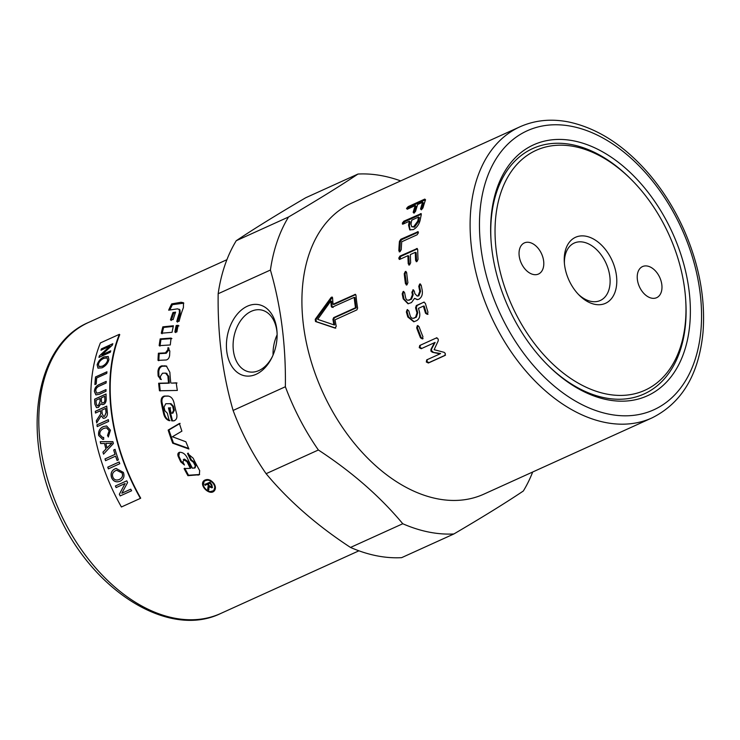 <?xml version="1.0" encoding="UTF-8"?>
<svg xmlns="http://www.w3.org/2000/svg" width="740" height="740" viewBox="0 0 740 740"><rect width="100%" height="100%" fill="white"/><g stroke="black" fill="none" stroke-linecap="round" stroke-linejoin="round"><path stroke-width="1.11" d="M166.768 366.189L162.624 366.18C160.34 366.744 159.044 368.594 158.758 371.73L158.934 376.272L161.357 379.555M166.343 373.376L168.692 376.253L169.321 383.181L159.433 383.44L160.247 390.933M177.026 382.996L171.588 383.126L176.231 382.83A159.822 104.534 65.6 0 0 177.332 390.443L159.461 390.776A159.822 104.534 -114.4 0 1 158.647 383.228L168.535 382.996A159.822 104.534 -114.4 0 1 167.897 376.022L165.538 373.117L162.504 373.21L160.367 376.42A159.822 104.534 65.6 0 0 160.562 379.324L160.127 379.241M160.562 379.324L158.138 376.013A159.822 104.534 -114.4 0 1 157.953 371.434C158.249 368.279 159.535 366.42 161.829 365.856L166.371 366.013L169.867 372.303A159.822 104.534 65.6 0 0 170.792 382.95M166.99 373.46L165.538 373.117M169.321 383.181L168.535 382.996M159.433 383.44L158.647 383.228M179.459 452.325L178.812 455.997L181.402 461.566L184.094 464.332M183.649 459.457L184.51 459.115L187.59 461.298L190.985 467.948L190.374 468.337A159.822 104.534 -114.4 0 1 186.952 461.64L183.307 459.559L183.946 459.235M184.713 468.207L188.506 475.237L199.633 474.488M188.173 453.121L191.383 459.91L194.037 461.871L195.887 465.451L195.036 467.773M184.417 459.124L182.863 461.825A159.822 104.534 65.6 0 0 184.436 465.007L180.754 461.889A159.822 104.534 -114.4 0 1 178.155 456.293C177.452 454.027 177.988 452.686 179.755 452.288L179.977 452.279C182.965 452.418 185.333 454.175 187.09 457.57A159.822 104.534 65.6 0 0 192.465 468.254L195.286 467.736M179.117 452.427L179.755 452.288M188.506 475.237L187.914 475.663A159.822 104.534 -114.4 0 1 184.094 468.577L190.374 468.337M191.383 459.91L190.754 460.262A159.822 104.534 -114.4 0 1 187.516 453.426L193.168 458.199A159.822 104.534 65.6 0 0 199.671 470.585L199.365 474.738L187.914 475.663M194.435 468.18L195.277 465.839A159.822 104.534 -114.4 0 1 193.408 462.241L190.754 460.262M169.784 310.005L172.392 304.658L183.797 303.178M177.526 322.131L180.153 313.362L179.996 309.903L177.582 308.839L168.665 310.18A159.822 104.534 -114.4 0 1 171.689 303.89L181.087 302.262L183.483 302.752L183.409 307.59A159.822 104.534 65.6 0 0 179.108 321.299L176.758 321.539A159.822 104.534 -114.4 0 1 179.404 312.715L179.256 309.218M172.392 304.658L171.689 303.89M168.618 396.113L165.187 396.168C162.819 396.714 161.736 398.62 161.921 401.875L164.465 414.021C165.427 417.545 167.277 419.756 170.034 420.635M170.672 407.87L169.904 407.851A159.822 104.534 65.6 0 0 171.171 413.197L172.864 413.17L174.335 410.302L173.391 406.242L171.014 403.689L165.825 403.707L164.04 406.991A159.822 104.534 65.6 0 0 164.835 410.672L167.351 413.253A159.822 104.534 65.6 0 0 169.284 420.69C166.528 419.793 164.669 417.573 163.707 414.021A159.822 104.534 -114.4 0 1 161.144 401.792C160.959 398.518 162.042 396.603 164.4 396.057L168.221 396.048M169.247 407.888L172.513 420.82L174.251 420.792M172.106 413.188L173.576 410.312A159.822 104.534 -114.4 0 1 172.633 406.223L170.098 403.642M172.513 420.82L171.773 420.884A159.822 104.534 -114.4 0 1 168.489 407.87M168.285 396.113L167.508 396.011C170.774 396.205 172.957 398.49 174.039 402.875A159.822 104.534 65.6 0 0 176.758 414.289C177.332 418.054 176.259 420.246 173.512 420.857L171.773 420.884M188.654 448.421L173.428 442.992L168.896 429.977L180.125 423.382M185.879 441.78A159.822 104.534 65.6 0 0 188.913 449.014L172.725 443.195A159.822 104.534 -114.4 0 1 168.165 430.088L179.394 423.483A159.822 104.534 65.6 0 0 181.911 431.143L172.42 436.748L185.879 441.78M168.896 429.977L168.165 430.088M173.428 442.992L172.725 443.195M213.508 483.84C210.549 480.177 207.57 479.261 204.582 481.093C199.421 485.237 209.855 495.347 213.842 490.269C215.183 488.511 215.072 486.365 213.508 483.84M208.81 479.687L204.869 480.861M213.842 490.269L215.238 486.328M214.646 490.435L210.567 491.526M203.334 484.737L204.397 480.297M214.017 483.609C215.738 486.411 215.867 488.788 214.406 490.731C209.975 496.429 198.302 485.144 204.111 480.528C207.441 478.521 210.733 479.548 214.017 483.609M168.933 348.124L168.628 350.177L166.241 353.267L159.192 353.664L158.795 360.722M159.192 353.664L158.397 353.239L165.446 352.869L167.832 349.761A159.822 104.534 -114.4 0 1 167.999 347.671L168.554 347.856M168.794 348.096L167.999 347.671L169.83 351.093A159.822 104.534 65.6 0 0 169.636 355.274C169.266 357.929 168.119 359.501 166.186 359.992L157.999 360.352A159.822 104.534 -114.4 0 1 158.397 353.239M171.911 338.568L160.969 339.41L159.96 346.126M171.125 338.078A159.822 104.534 65.6 0 0 170.302 344.96L159.165 345.654A159.822 104.534 -114.4 0 1 160.182 338.892L171.125 338.078M160.969 339.41L160.182 338.892M162.06 333.786L163.605 327.441L173.262 326.433M173.419 325.776A159.822 104.534 65.6 0 0 172.059 332.306L161.283 333.231A159.822 104.534 -114.4 0 1 162.837 326.839L173.419 325.776M163.605 327.441L162.837 326.839M171.218 320.512L173.715 313.187L175.325 312.964M175.621 312.141A159.822 104.534 65.6 0 0 173.16 319.578L170.459 319.884A159.822 104.534 -114.4 0 1 172.984 312.502L175.621 312.141M173.715 313.187L172.984 312.502M178.941 325.887L176.962 326.081L175.658 332.593M176.962 326.081L176.185 325.517L178.164 325.332A159.822 104.534 65.6 0 0 176.888 331.918L174.871 332.075A159.822 104.534 -114.4 0 1 176.185 325.517M210.456 482.767L208.227 484.053A159.822 104.534 65.6 0 0 209.429 485.875L211.381 487.022L212.13 486.328L211.862 484.737M210.465 482.795L208.227 484.053M211.381 487.022L211.335 485.274A159.822 104.534 -114.4 0 1 210.003 483.248M208.273 484.006L205.766 484.894L205.211 484.053M208.93 489.612L208.218 488.576L209.069 485.264M212.584 487.281L210.678 487.049M205.23 485.412A159.822 104.534 -114.4 0 1 204.675 484.561L210.04 482.129A159.822 104.534 65.6 0 0 211.908 484.968L211.973 487.882L209.3 486.772L208.421 490.167A159.822 104.534 -114.4 0 1 207.7 489.122L208.255 485.32A159.822 104.534 -114.4 0 1 207.616 484.339L205.766 484.894M208.144 483.812L207.616 484.339M209.041 485.301L208.541 485.801M208.218 488.576L207.7 489.122M119.751 334.665A159.822 104.534 65.6 0 0 140.692 498.159L140.397 498.372A160.376 104.895 -114.4 0 1 119.381 334.323L119.751 334.665M277.121 334.785A31.533 21.59 -78.7 0 0 273.069 355.024M233.109 410.441L285.372 386.743C285.964 345.312 280.978 306.406 270.424 270.035L218.161 293.734C217.569 335.164 222.555 374.07 233.109 410.441A189.579 123.996 65.6 0 0 266.113 473.693C288.674 500.804 316.803 525.391 350.51 547.443A189.579 123.996 65.6 0 0 401.617 557.664L453.879 533.966A189.579 123.996 65.6 0 1 402.773 523.744C380.212 496.632 352.083 472.046 318.376 449.994L266.113 473.693M285.372 386.743A189.579 123.996 65.6 0 0 318.376 449.994M532.68 472.018A189.579 123.996 65.6 0 1 523.328 491.009C505.753 502.802 482.6 517.121 453.879 533.966M400.664 180.902A189.579 123.996 65.6 0 0 383.117 175.963A189.579 123.996 65.6 0 0 357.975 174.048L305.722 197.746C276.991 214.591 253.839 228.91 236.263 240.704A189.579 123.996 65.6 0 0 218.161 293.734M519.952 126.808L351.759 203.084A159.822 104.534 65.6 0 0 322.557 391.812A159.822 104.534 65.6 0 0 483.766 494.191L651.959 417.924C681.818 403.041 698.837 374.57 703 332.5C705.572 299.182 699.3 265.133 684.186 230.353C674.843 209.318 663.04 190.43 648.777 173.697C624.347 145.493 597.689 128.261 568.82 121.998C551.245 118.52 534.955 120.121 519.952 126.808A159.822 104.534 65.6 0 0 490.75 315.545A159.822 104.534 65.6 0 0 651.959 417.924M236.263 240.704L288.526 217.005C317.257 200.161 340.4 185.842 357.975 174.048M288.526 217.005A189.579 123.996 65.6 0 0 270.424 270.035M491.018 240.269A134.745 88.134 -114.4 0 1 572.214 144.707A134.745 88.134 -114.4 0 1 629.87 178.127L631.026 179.274A131.72 86.154 -114.4 0 1 684.657 289.137A131.72 86.154 -114.4 0 1 685.684 299.793A131.72 86.154 -114.4 0 1 581.668 385.022A131.72 86.154 -114.4 0 1 498.381 201.373A131.72 86.154 -114.4 0 1 631.026 179.274M573.935 140.915A137.779 90.114 -114.4 0 1 689.458 327.663A137.779 90.114 -114.4 0 1 548.127 365.514A137.779 90.114 -114.4 0 1 490.962 239.455A137.779 90.114 -114.4 0 1 573.935 140.915M685.684 299.793L685.786 301.421A134.745 88.134 -114.4 0 1 547.545 364.931M350.51 547.443L402.773 523.744M276.742 328.911A36.251 24.818 101.3 0 1 277.065 332.593A36.251 24.818 101.3 0 1 272.172 357.032A36.251 24.818 101.3 0 1 232.073 366.707A36.251 24.818 101.3 0 1 241.268 310.134A36.251 24.818 101.3 0 1 276.742 328.911M277.102 333.453A31.533 21.59 -78.7 0 0 276.871 331.058A31.533 21.59 -78.7 0 0 261.331 309.986A31.533 21.59 -78.7 0 0 233.97 336.672A31.533 21.59 -78.7 0 0 248.954 371.841A31.533 21.59 -78.7 0 0 272.542 356.245M332.353 307.276L331.27 306.425A159.822 104.534 -114.4 0 1 330.836 301.023L317.682 319.356L333.888 324.851A159.822 104.534 -114.4 0 1 332.935 319.356L333.675 317.627L355.505 307.729A159.822 104.534 -114.4 0 1 354.183 297.378L331.89 307.331M417.786 221.056A159.822 104.534 -114.4 0 1 418.572 217.061L411.773 220.15A159.822 104.534 65.6 0 0 410.987 224.146L411.69 226.727L413.725 226.644L417.786 221.056L418.572 221.584A158.721 103.813 -114.4 0 1 419.349 217.615L418.572 217.061M444.074 352.314L445.295 353.396L444.925 355.496L428.368 363.007L426.314 362.008L426.703 359.89L439.958 353.887L432.345 352.24L430.948 351.149L430.939 349.373L434.454 342.703L421.199 348.707L419.247 347.652L419.746 345.478L436.341 337.958L438.228 339.04L438.274 340.714L434.139 349.696L444.074 352.314M422.411 338.911L420.514 337.829A159.822 104.534 -114.4 0 1 416.666 327.866L417.305 325.674L419.09 326.766A159.822 104.534 65.6 0 0 422.938 336.728L422.3 338.957M413.503 318.228L416.305 317.192L417.739 312.724L416.315 307.72L417.092 305.5L423.715 302.188L425.371 303.326A159.822 104.534 65.6 0 0 427.961 312.151L427.295 314.361L425.537 313.242A159.822 104.534 -114.4 0 1 423.41 306.11L418.461 308.349A159.822 104.534 65.6 0 0 419.441 311.734C420.394 315.952 419.469 318.921 416.657 320.642L413.789 321.798L407.814 317.007A159.822 104.534 -114.4 0 1 406.371 311.947L407.139 309.709L408.795 310.846A159.822 104.534 65.6 0 0 410.228 315.887C410.978 317.895 412.143 318.644 413.734 318.135L415.584 317.293L417.009 312.807A159.822 104.534 -114.4 0 1 415.575 307.775L416.343 305.537L424.205 302.059M414.15 321.715L408.545 316.924L407.111 311.892L407.629 309.579M413.864 318.209L414.465 318.024M409.608 300.061L407.953 300.236L411.459 299.219L413.179 294.742L412.661 292.207L413.558 289.988L412.791 289.923L414.317 291.051A159.822 104.534 65.6 0 0 414.835 293.604L417.166 296.055L418.072 295.861L419.784 291.357A159.822 104.534 -114.4 0 1 418.775 286.269L419.691 284.04L421.199 285.168A159.822 104.534 65.6 0 0 422.207 290.256C422.818 294.492 421.698 297.489 418.858 299.219L417.194 299.617L414.557 298.35L411.486 302.568L408.008 303.779L403.207 298.877A159.822 104.534 -114.4 0 1 402.199 293.789L403.115 291.551L404.623 292.689A159.822 104.534 65.6 0 0 405.631 297.776C406.204 299.793 407.278 300.542 408.85 300.042L410.691 299.2L412.411 294.696A159.822 104.534 -114.4 0 1 411.893 292.152L413.401 289.793M417.166 296.055L418.831 295.871L420.551 291.394L419.552 286.343L420.468 284.123L419.691 284.04L420.32 283.91M408.378 303.761L403.975 298.914L402.976 293.863L403.892 291.643L403.115 291.551L403.744 291.421M406.954 284.872L405.474 283.753A159.822 104.534 -114.4 0 1 404.243 273.717L405.307 271.543L406.667 272.616A159.822 104.534 65.6 0 0 407.897 282.661L406.954 284.872L406.279 285.002M406.713 284.965L405.039 273.92L406.103 271.746L405.307 271.543L406.029 271.423M399.674 259.398L400.738 256.419L417.323 248.899L416.518 248.566L417.721 249.621A159.822 104.534 65.6 0 0 418.035 259.398L416.935 261.581L415.612 260.499A159.822 104.534 -114.4 0 1 415.316 252.321L410.367 254.569A159.822 104.534 65.6 0 0 410.663 262.746L409.562 264.92L408.24 263.838A159.822 104.534 -114.4 0 1 407.944 255.67L399.961 259.287L398.721 258.242L399.942 256.086L417.286 248.474M416.935 261.581L416.185 261.692M409.562 264.92L408.813 265.031M399.961 259.287L399.184 259.389M399.73 251.84L400.257 241.776L401.626 239.704L418.183 232.194L417.388 231.75L418.442 232.73L417.101 234.802L401.746 241.767A159.822 104.534 65.6 0 0 401.265 249.611L400.016 251.73L398.842 250.712A159.822 104.534 -114.4 0 1 399.461 241.332L400.83 239.261L418.174 231.666M400.016 251.73L399.221 251.831M355.718 294.575L354.886 294.381L355.949 295.232A159.822 104.534 65.6 0 0 357.614 308.164L356.874 309.894L335.044 319.8A159.822 104.534 65.6 0 0 336.228 326.322L335.007 328.088L315.508 321.512L315.231 319.301L331.085 297.471L332.066 297.018L332.584 297.896A159.822 104.534 65.6 0 0 333.055 304.279L355.357 294.326M406.519 208.449L408.212 206.608L424.788 199.088L425.528 199.837A159.822 104.534 65.6 0 0 422.966 207.903L421.393 209.827L420.542 209.004A159.822 104.534 -114.4 0 1 422.642 202.242L417.693 204.49A159.822 104.534 65.6 0 0 415.593 211.251L414.021 213.166L413.17 212.352A159.822 104.534 -114.4 0 1 415.269 205.581L407.287 209.207L406.519 208.449L407.287 209.207M407.231 209.235L408.952 207.274L425.537 199.763L424.788 199.088L425.528 199.837M421.393 209.827L420.542 209.004L421.31 209.614L423.391 202.899L422.642 202.242M414.021 213.166L413.17 212.352L413.938 212.954L416.019 206.238L415.269 205.581M403.023 224.109L404.623 221.76L421.199 214.249L420.431 213.675L421.31 214.544A159.822 104.534 65.6 0 0 420.209 219.965C419.164 224.387 416.861 227.606 413.309 229.622L409.72 229.835L408.563 225.247A159.822 104.534 -114.4 0 1 409.35 221.242L403.217 224.026L402.31 223.156L403.846 221.186L421.217 213.592M403.217 224.026L402.412 224.118M410.127 230.038L409.35 225.765L410.127 221.797L409.35 221.242M411.69 226.727L414.511 227.143L418.572 221.584M332.417 297.304L316.017 319.467L316.295 321.66L335.775 328.144M355.681 294.585L333.851 304.492L333.055 304.279M333.888 324.851L334.656 324.925A158.721 103.813 -114.4 0 1 333.712 319.467L334.462 317.747L356.292 307.849A158.721 103.813 -114.4 0 1 354.978 297.572L354.183 297.378M333.148 307.47L332.066 306.619A158.721 103.813 -114.4 0 1 331.631 301.263L330.836 301.023M356.292 307.849L355.505 307.729M416.657 261.683L416.111 252.636L415.316 252.321M409.276 265.022L408.739 255.975L407.944 255.67M417.573 299.598L414.557 298.35M428.016 314.241L426.268 313.131L424.15 306.046L423.41 306.11M423.086 338.661L421.19 337.588L417.379 327.69L418.017 325.517M445.536 355.089L428.969 362.6L426.925 361.61L427.322 359.511M432.345 352.24L440.568 353.498L439.958 353.887M432.974 351.879L431.587 350.797L431.577 349.039L430.939 349.373M431.577 349.039L435.102 342.398L434.454 342.703M435.102 342.398L421.856 348.401L419.904 347.356L420.403 345.192L436.961 337.69M616.429 275.483A36.251 23.717 -114.4 0 1 606.402 302.864A36.251 23.717 -114.4 0 1 579.355 295.353A36.251 23.717 -114.4 0 1 564.315 262.182A36.251 23.717 -114.4 0 1 587.273 236.513A36.251 23.717 -114.4 0 1 616.429 275.483M647.546 266.086A17.085 11.174 -114.4 0 1 661.07 281.015A17.085 11.174 -114.4 0 1 656.658 297.683A17.085 11.174 -114.4 0 1 639.425 286.741A17.085 11.174 -114.4 0 1 642.542 266.567A17.085 11.174 -114.4 0 1 647.546 266.086M533.475 274.522A17.085 11.174 -114.4 0 1 519.952 259.592A17.085 11.174 -114.4 0 1 524.364 242.914A17.085 11.174 -114.4 0 1 541.597 253.866A17.085 11.174 -114.4 0 1 538.48 274.041A17.085 11.174 -114.4 0 1 533.475 274.522M578.44 294.409A31.533 20.628 65.6 0 0 600.288 300.496A31.533 20.628 65.6 0 0 609.806 276.288A31.533 20.628 65.6 0 0 574.24 243.053A31.533 20.628 65.6 0 0 564.416 263.496M109.566 443.343L105.839 443.389A160.376 104.895 65.6 0 0 107.032 447.922L111.925 443.094L109.89 443.334M119.381 334.323L100.4 342.925A160.376 104.895 65.6 0 0 121.415 506.983L140.397 498.372M107.615 360.177L107.041 357.901L103.646 358.438C100.751 359.899 99.012 361.86 98.42 364.321L99.031 366.568L102.314 366.198C105.256 364.737 107.013 362.73 107.615 360.177L107.078 357.929M104.738 396.298L101.297 397.861A160.376 104.895 65.6 0 0 101.408 400.645L101.63 402.218L102.296 402.958L103.267 402.819C104.479 402.468 104.997 401.154 104.84 398.879A160.376 104.895 -114.4 0 1 104.738 396.298L104.821 396.325A160.266 104.821 -114.4 0 0 104.923 398.897L104.84 398.879M99.956 398.471L96.043 400.248A160.376 104.895 65.6 0 0 96.172 403.457L97.144 405.77L98.309 405.631L100.076 401.45A160.376 104.895 -114.4 0 1 99.956 398.471L100.039 398.499A160.266 104.821 -114.4 0 0 100.159 401.478L100.076 401.45M105.607 408.434L101.843 410.145A160.376 104.895 65.6 0 0 102.231 413.873L103.572 416.389L104.553 416.25L106.051 412.587A160.376 104.895 -114.4 0 1 105.607 408.434L105.691 408.452A160.266 104.821 -114.4 0 0 106.135 412.606L106.051 412.587M122.091 472.99L116.642 470.261L115.542 470.686C112.767 472.175 111.879 474.331 112.887 477.134C114.099 479.862 116.254 480.649 119.344 479.474C122.202 478.003 123.118 475.848 122.091 472.99L116.68 470.252M119.408 479.446L119.408 479.446C122.267 477.985 123.182 475.82 122.156 472.962M116.134 487.595A160.376 104.895 -114.4 0 1 115.394 485.977L126.781 480.815A160.376 104.895 65.6 0 0 127.576 482.545L121.832 493.238L130.776 489.177A160.376 104.895 65.6 0 0 131.581 490.768L120.185 495.93A160.376 104.895 -114.4 0 1 119.334 494.237L125.079 483.544L116.134 487.595L115.459 485.949M100.677 443.547A160.376 104.895 -114.4 0 1 100.233 441.678L112.887 441.632A160.376 104.895 65.6 0 0 113.386 443.538L103.526 454.138A160.376 104.895 -114.4 0 1 102.943 452.131L105.959 449.032A160.376 104.895 -114.4 0 1 104.488 443.445L100.677 443.547M99.937 434.796L102.694 437.47L103.665 437.386L103.683 439.32L102.74 439.384L98.67 435.527C98.115 431.235 99.715 428.247 103.452 426.573L106.625 425.953L110.454 430.208L108.281 436.979L107.541 435.407L109.15 430.763L106.505 427.822L103.785 428.386C100.733 429.885 99.447 432.021 99.937 434.796M97.236 426.601A160.376 104.895 -114.4 0 1 96.959 424.853L108.345 419.682A160.376 104.895 65.6 0 0 108.623 421.439L97.236 426.601M97.125 364.922C98.198 361.268 100.492 358.595 104.016 356.902L108.225 356.467L108.909 359.575C108.04 363.183 105.746 365.93 102.046 367.808L97.976 368.15L97.208 364.977C98.272 361.324 100.566 358.66 104.09 356.957L108.271 356.495M100.964 350.224A160.376 104.895 -114.4 0 1 101.389 348.892L112.776 343.721A160.376 104.895 65.6 0 0 112.323 345.154L101.759 354.886L110.704 350.825A160.376 104.895 65.6 0 0 110.343 352.221L98.957 357.392A160.376 104.895 -114.4 0 1 99.336 355.894L109.909 346.172L100.964 350.224M94.896 384.578A160.376 104.895 -114.4 0 1 95.525 376.956L106.921 371.795A160.376 104.895 65.6 0 0 106.754 373.386L96.709 377.937A160.376 104.895 65.6 0 0 96.246 383.968L94.896 384.578M99.41 392.57L105.987 389.592A160.376 104.895 65.6 0 0 105.996 391.266L99.41 394.244L95.895 394.92L94.433 391.571C94.47 388.139 96.191 385.734 99.604 384.356L106.181 381.378A160.376 104.895 65.6 0 0 106.107 383.015L99.539 385.993C96.968 387.075 95.728 388.685 95.802 390.803L96.635 393.144L99.493 392.607L106.061 389.619M94.822 404.068A160.376 104.895 -114.4 0 1 94.646 399.165L106.033 394.004A160.376 104.895 65.6 0 0 106.209 398.823C106.264 401.7 105.376 403.568 103.554 404.429L102.055 404.577L101.019 403.707L98.429 407.407L96.468 407.611L94.822 404.068L94.729 399.193L106.116 394.032M95.478 413.031A160.376 104.895 -114.4 0 1 95.321 411.301L106.708 406.14A160.376 104.895 65.6 0 0 107.3 411.949C107.707 415.103 106.875 417.138 104.793 418.054L103.258 418.304L101.214 415.741L96.663 422.892A160.376 104.895 -114.4 0 1 96.357 420.699L100.797 413.734L100.742 412.744A160.376 104.895 -114.4 0 1 100.538 410.728L95.478 413.031M105.552 460.668A160.376 104.895 -114.4 0 1 104.988 458.92L115.033 454.369A160.376 104.895 -114.4 0 1 113.692 449.994L115.033 449.384A160.376 104.895 65.6 0 0 118.409 459.873L117.059 460.483A160.376 104.895 -114.4 0 1 115.597 456.118L105.552 460.668M108.382 468.873A160.376 104.895 -114.4 0 1 107.763 467.144L119.149 461.973A160.376 104.895 65.6 0 0 119.778 463.712L108.382 468.873M120.093 481.231C116.189 482.637 113.359 481.472 111.601 477.726C110.362 473.582 111.463 470.64 114.876 468.892L116.106 468.429L123.377 472.388C124.773 476.412 123.682 479.363 120.093 481.231L119.936 481.305M120.158 481.204C116.263 482.61 113.424 481.444 111.666 477.707C110.436 473.563 111.527 470.621 114.95 468.873L116.143 468.42M108.456 468.855L107.827 467.125L119.223 461.954M105.626 460.659L105.062 458.911L115.033 454.369M115.107 454.351L113.692 449.994M113.766 449.985L115.107 449.374M117.133 460.465L115.597 456.118M95.562 413.05L95.404 411.32L106.791 406.158M103.295 418.304L101.214 415.741M96.746 422.901L96.357 420.699M96.441 420.709L100.797 413.734M100.871 413.753L100.538 410.728M103.609 416.398L104.627 416.269L106.135 412.606M102.102 404.595L101.019 403.707M96.515 407.62L94.905 404.096M102.296 402.958L103.35 402.847C104.553 402.495 105.08 401.173 104.923 398.897M97.181 405.779L98.392 405.659L100.159 401.478M95.932 394.929L94.517 391.608C94.553 388.176 96.274 385.781 99.678 384.393L106.264 381.414M96.672 393.162L99.493 392.607M94.979 384.615L95.608 377.002L106.995 371.841M101.038 350.288L101.463 348.956L112.859 343.786M110.778 350.889L101.759 354.886M99.031 357.448L99.336 355.894M99.41 355.959L109.909 346.172M98.022 368.178L97.208 364.977M99.067 366.596L102.398 366.254C105.33 364.792 107.097 362.785 107.689 360.232M97.31 426.61L97.033 424.862L108.428 419.7M102.777 439.384L98.744 435.536C98.198 431.244 99.789 428.257 103.535 426.582L106.662 425.953M108.364 436.979L107.541 435.407M107.615 435.407L109.233 430.773L106.551 427.822M102.74 437.47L103.665 437.405M100.751 443.547L100.307 441.678L103.165 441.669M103.6 454.129L102.943 452.131M103.017 452.131L105.959 449.032M106.033 449.023L104.488 443.445M109.927 443.334L105.839 443.389M107.032 447.922L111.925 443.094M131.637 490.731L120.185 495.93M120.25 495.893L119.334 494.237M119.399 494.2L125.079 483.544M125.143 483.507L116.199 487.568M162.624 366.18L161.829 365.856M165.538 366.06L164.733 365.754M158.758 371.73L157.953 371.434M158.934 376.272L158.138 376.013M168.692 376.253L167.897 376.022M178.812 455.997L178.155 456.293M181.402 461.566L180.754 461.889M184.51 459.115L183.871 459.438M187.59 461.298L186.952 461.64M198.644 474.756L198.07 475.2M194.037 461.871L193.408 462.241M195.887 465.451L195.277 465.839M181.799 302.993L181.087 302.262M180.153 313.362L179.404 312.715M165.187 396.168L164.4 396.057M161.921 401.875L161.144 401.792M164.465 414.021L163.707 414.021M170.866 403.689L170.385 403.661M173.391 406.242L172.633 406.223M174.335 410.302L173.576 410.312M172.855 413.17L172.124 413.188M166.241 353.267L165.446 352.869M168.628 350.177L167.832 349.761M211.797 484.802L211.335 485.274M208.736 484.839L208.255 485.32M208.773 487.235L208.255 487.78M358.928 550.81L220.659 613.506A159.822 104.534 -114.4 0 1 59.45 511.127A159.822 104.534 -114.4 0 1 88.652 322.4L226.921 259.694M572.076 126.42A153.208 100.215 -114.4 0 1 694.564 361.222A153.208 100.215 -114.4 0 1 504.884 323.26A153.208 100.215 -114.4 0 1 572.076 126.42M409.35 225.765L408.563 225.247M404.623 221.76L403.846 221.186M414.511 227.143L413.725 226.644M408.952 207.274L408.212 206.608M316.295 321.66L315.508 321.512M316.017 319.467L315.231 319.301M331.881 297.73L331.085 297.471M334.462 317.747L333.675 317.627M333.712 319.467L332.935 319.356M332.066 306.619L331.27 306.425M399.646 251.082L398.842 250.712M400.257 241.776L399.461 241.332M401.626 239.704L400.83 239.261M400.738 256.419L399.942 256.086M416.407 260.748L415.612 260.499M409.035 264.097L408.24 263.838M405.039 273.92L404.243 273.717M406.26 283.892L405.474 283.753M412.661 292.207L411.893 292.152M413.179 294.742L412.411 294.696M418.831 295.871L418.072 295.861M420.551 291.394L419.784 291.357M419.552 286.343L418.775 286.269M403.975 298.914L403.207 298.877M402.976 293.863L402.199 293.789M411.459 299.219L410.691 299.2M417.092 305.5L416.343 305.537M426.268 313.131L425.537 313.242M408.545 316.924L407.814 317.007M407.111 311.892L406.371 311.947M416.305 317.192L415.584 317.293M417.739 312.724L417.009 312.807M416.315 307.72L415.575 307.775M417.379 327.69L416.666 327.866M421.19 337.588L420.514 337.829M428.969 362.6L428.368 363.007M431.587 350.797L430.948 351.149M421.856 348.401L421.199 348.707M420.403 345.192L419.746 345.478M204.582 481.093L205.128 480.593M220.659 613.506C168.378 639.009 92.417 590.548 58.331 514.171C21.118 437.442 33.91 345.312 88.652 322.4"/></g></svg>

